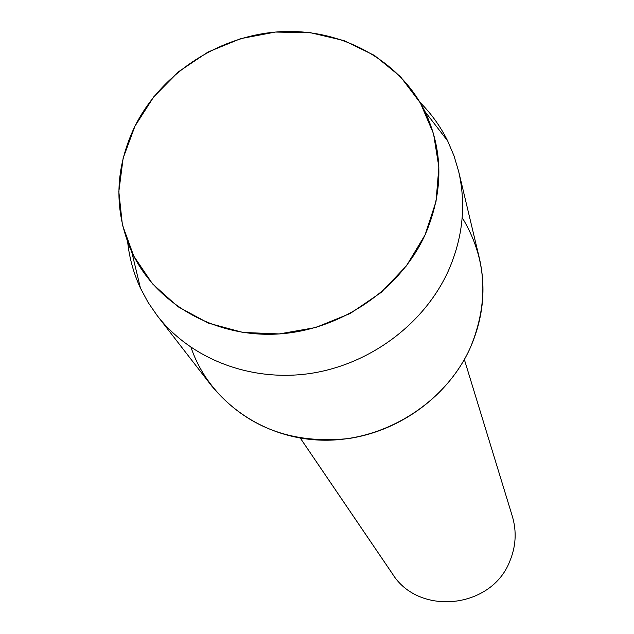 <?xml version="1.0" encoding="UTF-8"?>
<svg xmlns="http://www.w3.org/2000/svg" width="634" height="634" viewBox="0 0 634 634"><rect width="100%" height="100%" fill="white"/><g stroke="black" fill="none" stroke-linecap="round" stroke-linejoin="round"><path stroke-width="0.95" d="M134.987 126.095L123.139 158.183L118.827 191.626L122.386 224.808L133.758 256.081L152.501 283.834L177.789 306.602L208.404 323.118L242.806 332.422L279.214 333.936L315.677 327.516L350.245 313.465L381.042 292.528L406.426 265.868L425.065 234.929L436.034 201.406L438.871 167.083L433.529 133.742L420.429 103.057L400.339 76.524L374.369 55.38L343.866 40.56L310.335 32.683L275.41 32.057L240.722 38.642L207.889 52.107L178.431 71.808L153.737 96.851L134.987 126.095C114.706 168.446 113.629 210.401 131.745 251.96C155.726 303.44 214.007 337.328 276.686 334.086C339.341 330.869 399.705 290.364 425.065 234.929C443.523 192.173 443.483 151.027 424.946 111.505C399.412 59.739 340.981 28.308 280.45 31.7C219.879 35.179 161.733 72.775 134.987 126.095M191.056 347.456C209.022 401.013 263.506 439.798 324.632 440.218C385.71 440.733 446.059 402.225 470.42 347.495C489.393 301.388 486.65 258.086 462.186 217.573M300.318 438.118L392.446 573.802C418.583 616.319 491.493 608.886 509.752 561.336C515.941 546.5 516.805 531.506 512.359 516.361L464.365 359.533M127.703 242.37C129.455 258.339 133.711 273.603 140.455 288.161L148.063 302.363L157.248 315.684C190.858 359.066 250.795 382.27 310.359 373.458C369.884 364.526 424.201 324.006 448.278 271.027C462.868 237.916 466.315 204.679 458.628 171.323L453.999 155.813L447.699 140.986C440.582 126.602 431.35 113.724 420.009 102.351M157.248 315.684L211.843 386.169C246.079 426.983 291.592 444.45 348.391 438.569C401.203 430.819 449.205 394.847 470.42 347.495C483.282 317.888 486.254 288.074 479.328 258.03L458.628 171.323M131.745 251.96L140.455 288.161M424.946 111.505L447.699 140.986"/></g></svg>
